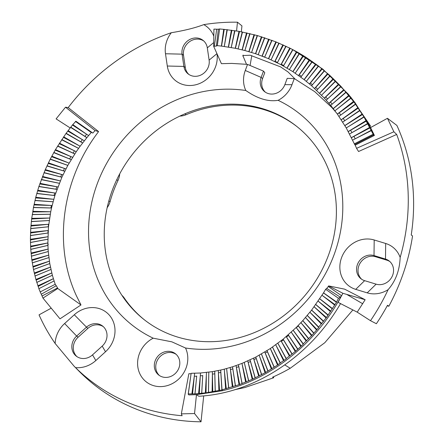 <?xml version="1.0" encoding="UTF-8"?>
<svg xmlns="http://www.w3.org/2000/svg" width="444" height="444" viewBox="0 0 444 444"><rect width="100%" height="100%" fill="white"/><g stroke="black" fill="none" stroke-linecap="round" stroke-linejoin="round"><path stroke-width="0.67" d="M108.874 200.81A123.105 111.483 -51.7 0 1 116.794 179.637A123.105 111.483 -51.7 0 1 184.932 113.808A123.105 111.483 -51.7 0 1 247.846 105.361A123.105 111.483 -51.7 0 1 296.586 126.29A123.105 111.483 -51.7 0 1 317.549 148.773A123.105 111.483 128.3 0 1 333.755 236.846A123.105 111.483 -51.7 0 1 323.848 266.211A123.105 111.483 128.3 0 1 247.902 335.054A123.105 111.483 -51.7 0 1 144.056 319.563A123.105 111.483 -51.7 0 1 123.082 297.075A123.105 111.483 128.3 0 1 108.874 200.81L110.04 201.726A17.46 15.812 128.3 0 1 107.159 207.703M387.24 305.772L388.827 306.255L387.501 305.283A204.995 185.636 128.3 0 1 376.384 323.72L370.496 320.701A204.262 184.976 -51.7 0 0 388.106 289.671C395.626 281.141 399.644 270.39 400.161 257.431A26.629 24.115 -51.7 0 0 385.675 243.479L385.497 259.063L374.014 255.572A13.531 12.254 -51.7 0 0 358.419 262.432A13.531 12.254 -51.7 0 0 360.939 278.743A13.531 12.254 -51.7 0 0 364.629 280.663L376.112 284.16A13.531 12.254 -51.7 0 0 391.708 277.295A13.531 12.254 -51.7 0 0 389.188 260.989A13.531 12.254 -51.7 0 0 385.497 259.063L386.952 260.212L375.469 256.715A13.531 12.254 -51.7 0 0 360.134 263.142A13.531 12.254 -51.7 0 0 361.688 279.282M352.88 309.934L324.78 342.729L290.226 368.27A174.986 158.464 128.3 0 1 272.577 377.184L273.687 377.755L273.537 376.756M51.199 308.169L39.039 314.863A204.262 184.976 -51.7 0 0 55.139 343.456L74.126 366.228L78.854 371.018A205.178 185.803 -51.7 0 0 201.021 421.8L203.702 395.87M74.126 366.228L75.519 367.61A204.262 184.976 -51.7 0 0 182.123 415.728L181.335 413.864L194.539 413.542L201.021 421.8M213.814 36.214A26.629 24.115 -51.7 0 0 203.757 24.631C195.11 27.911 184.299 30.608 171.323 32.717A26.629 24.115 -51.7 0 0 165.49 53.757L182.062 54.151L183.877 66.417A13.531 12.254 -51.7 0 0 188.112 73.893A13.531 12.254 -51.7 0 0 202.619 74.07A13.531 12.254 -51.7 0 0 209.118 60.123L207.309 47.858A13.531 12.254 -51.7 0 0 203.069 40.382A13.531 12.254 -51.7 0 0 188.561 40.204A13.531 12.254 -51.7 0 0 182.062 54.151L183.516 55.3L185.326 67.566A13.531 12.254 -51.7 0 0 188.867 74.437M185.326 67.566L183.877 66.417L167.299 66.023L165.49 53.757M376.112 284.16L367.21 292.862A26.629 24.115 -51.7 0 0 388.106 289.671M336.469 112.887L331.89 107.559L314.79 91.708L295.16 79.115L288.073 71.972L280.569 66.878L250.255 55.234L242.824 55.544L246.503 64.308L231.774 63.414L221.417 63.675L213.658 46.287L216.406 46.059L218.354 29.204L219.608 28.943L224.237 29.415L221.55 46.115L235.276 48.274L244.899 50.544L255.511 53.696L268.492 58.658L280.969 64.657L292.868 71.651L304.107 79.598L311.594 85.748L324.353 98.13L330.697 105.411L337.396 114.147L346.259 127.939L354.701 144.528L373.543 134.948L374.392 135.414L355.206 145.171L354.701 144.528M350.766 97.108L370.59 126.085M354.812 102.409L348.423 94.306L322.799 69.136L292.685 49.584L296.997 51.915L287.09 68.115M373.543 134.948L363.886 116.816L354.023 101.992L354.884 102.442L370.546 127.539M216.689 29.204L213.93 29.11L213.658 46.287M341.591 295.743L342.879 293.29L328.604 285.908L344.6 289.144L365.151 299.733L357.215 312.154L338.034 302.325L340.676 297.447M222.605 390.67C268.054 380.086 311.444 347.313 337.89 302.231L341.58 295.737L328.277 286.508L326.723 288.406L340.343 297.203L338.478 298.29L336.469 302.32L323.493 292.946L311.605 310.14L302.747 320.668L296.187 327.572A1.748 0.683 141.5 0 0 298.085 325.663L298.063 325.63M365.151 299.733L342.879 293.29M42.052 295.981L42.985 298.107L59.984 318.836L80.986 304.945L76.451 295.871C53.535 246.714 61.3 182.8 95.765 135.398L98.579 131.579L95.099 130.592L65.534 107.193L56.099 118.881L69.924 127.778M212.365 371.645L200.522 373.01L191.142 373.304L188.195 394.2L188.312 393.895L194.938 393.872L206.027 392.823L221.889 389.96L220.674 370.041L212.365 371.645L212.382 374.009A1.748 0.455 178.7 0 0 214.785 373.587L214.73 371.245M296.148 327.522L283.106 339.21L270.341 348.54L278.077 364.729L265.651 372.449L252.808 379.048L239.649 384.498L221.939 389.86M278.077 364.729L280.269 362.87L272.499 347.053M336.469 302.32L326.451 317.521L318.703 327.078L318.731 327.506L311.954 335.32L303.263 343.845L303.263 344.25L295.743 351.137L286.247 358.502L286.225 358.88L280.269 362.87M340.343 297.203L341.58 295.737M354.023 101.992L337.396 114.147M295.216 73.216L305.866 57.215L318.359 65.928L330.07 75.663L340.931 86.352L353.857 101.843M305.866 57.215L303.086 55.5L292.868 71.651M296.997 51.915L303.086 55.5M283.455 66.023L292.674 49.578L290.254 48.34L281.074 64.735M224.237 29.415L239.005 31.341L257.47 35.575L275.835 41.825L290.254 48.34M218.354 29.204L216.683 29.221L214.335 46.337M41.264 294.239L42.063 295.97L57.554 287.956L56.266 285.725L41.264 294.239L38.85 288.7L54.113 280.941L52.37 275.286L49.772 263.581L48.252 251.537L47.802 242.946A1.748 0.538 -102.9 0 1 47.913 245.388L47.958 245.382M326.723 288.406L325.635 289.288L323.493 292.946M291.253 332.184L301.321 346.104M281.024 340.842L281.28 341.275A1.748 0.655 149.2 0 0 283.355 339.627L283.106 339.21M286.202 336.63L286.386 336.913A1.748 0.666 146.7 0 0 288.406 335.176L288.234 334.909M400.161 257.431A204.262 184.976 -51.7 0 0 396.692 134.443L358.563 151.509L356.554 148.335L393.884 131.774L387.451 118.304L396.886 125.43A204.995 185.636 128.3 0 1 411.227 234.987L412.554 235.942A205.178 185.803 -51.7 0 1 388.827 306.255M270.329 348.546L255.777 357.109L241.963 363.42L246.259 381.923M241.963 363.42L232.523 366.805L224.287 369.169L225.608 388.672M224.287 369.169L220.674 370.041M206.488 372.466L205.361 392.685M194.644 373.282L194.317 376.118A1.748 0.377 -174.3 0 0 196.709 376.029L195.021 393.656M200.522 373.01L200.327 375.674A1.748 0.405 -176.6 0 0 202.725 375.474L201.754 393.106M33.444 207.564L51.498 208.014L50.744 211.766L32.823 211.966L33.444 207.564L35.759 197.275L38.872 186.563L45.31 169.591L50.194 159.257L55.478 149.589L65.978 133.483L72.805 124.575L75.941 121.256L91.93 132.434L91.281 132.506L88.611 135.57L86.425 134.105A1.748 0.777 -56.9 0 1 84.699 136.225L86.88 137.64L88.611 135.57M51.498 208.014L54.862 195.571L61.877 177.25L67.815 165.396L76.263 151.687L74.27 150.721A1.748 0.766 -64.9 0 1 72.816 152.991L74.792 153.918M65.973 168.903L64.263 168.348A1.748 0.744 -72.9 0 1 63.104 170.74L64.791 171.262M63.026 174.842L61.444 174.403A1.748 0.733 -75.5 0 1 60.384 176.823L61.944 177.228M69.164 163.103L51.715 156.76M60.329 180.891L42.452 177.051M53.785 199.301L35.786 197.913M47.869 242.929L48.474 226.784L50.744 211.777M38.911 288.628L35.909 279.476L33.489 269.53L31.824 259.796L30.758 249.4L30.403 239.305L30.725 228.627L31.707 218.348L32.823 211.966M52.126 205.5L51.177 205.455A1.748 0.66 -88.2 0 1 50.644 207.953L51.565 207.986M47.897 236.746L30.403 239.305M48.773 224.264L48.263 224.309A1.748 0.605 -95.7 0 1 48.046 226.801L48.535 226.756M48.196 230.514L47.852 230.558A1.748 0.583 -98.1 0 1 47.747 233.039L48.069 232.995M49.623 218.021L31.796 218.997M76.263 151.687L80.153 146.231L63.481 137.379M80.153 146.231L86.88 137.64M72.594 157.315L70.707 156.504A1.748 0.76 -67.6 0 1 69.347 158.824L71.218 159.596M340.598 303.496C309.113 358.031 252.997 393.506 198.784 396.242L196.476 394.644L188.861 394.921L188.195 394.2M221.889 389.96L222.611 390.703L196.514 394.644M218.304 370.546L218.409 372.727A1.748 0.477 176.3 0 0 220.812 372.194M230.164 367.527L230.414 369.397A1.748 0.516 171.6 0 0 232.795 368.648L232.523 366.805M236.064 365.612L236.358 367.288A1.748 0.538 169.2 0 0 238.722 366.439L238.406 364.779M247.741 360.966L248.107 362.332A1.748 0.572 164.3 0 0 250.422 361.272L250.044 359.929M253.502 358.253L253.868 359.435A1.748 0.588 161.8 0 0 256.16 358.269L255.777 357.109M264.796 352.036L265.157 352.919A1.748 0.622 156.8 0 0 267.371 351.554L267.005 350.693M194.539 413.542L196.476 394.644M297.164 126.751A123.105 111.483 -51.7 0 0 186.092 114.724A17.46 15.812 128.3 0 1 179.864 116.089M241.32 31.907L241.947 25.885L237.473 22.2A204.262 184.976 -51.7 0 0 203.757 24.631M250.094 65.423L251.781 55.661M265.368 92.191A13.531 12.254 -51.7 0 1 262.587 78.56L264.774 72.699L263.481 71.123L247.547 64.43L245.288 70.474A26.629 24.115 -51.7 0 0 245.815 90.493A134.826 122.094 -51.7 0 0 97.436 183.283A134.826 122.094 -51.7 0 0 153.208 338.184L171.867 341.841L185.52 348.013A134.826 122.094 -51.7 0 0 333.899 255.222A134.826 122.094 -51.7 0 0 278.127 100.322C268.265 101.937 257.492 98.662 245.815 90.493M203.774 40.987A13.531 12.254 -51.7 0 0 189.599 41.642A13.531 12.254 -51.7 0 0 183.516 55.3M121.939 295.36A17.46 15.812 128.3 0 1 124.248 297.991A123.105 111.483 -51.7 0 0 144.639 320.019M119.702 173.87A17.46 15.812 128.3 0 1 117.954 180.558A123.105 111.483 -51.7 0 0 110.04 201.726M273.687 377.761L244.905 387.534L234.832 389.682M176.146 354.351A13.531 12.254 -51.7 0 0 173.204 352.969A13.531 12.254 -51.7 0 0 157.87 359.396A13.531 12.254 -51.7 0 0 159.424 375.535M103.352 326.679A13.531 12.254 -51.7 0 0 87.79 328.449L78.116 337.218A13.531 12.254 -51.7 0 0 76.956 356.637M102.198 346.104L105.511 351.759A26.629 24.115 -51.7 0 0 109.574 315.429A26.629 24.115 -51.7 0 0 74.298 314.763L64.624 323.532L76.662 336.069A13.531 12.254 -51.7 0 0 76.207 356.094A13.531 12.254 -51.7 0 0 92.524 354.873L102.198 346.104A13.531 12.254 -51.7 0 0 102.647 326.079A13.531 12.254 -51.7 0 0 86.336 327.3L76.662 336.069L78.116 337.218M385.675 243.479L374.192 239.982A26.629 24.115 -51.7 0 0 341.608 257.57A26.629 24.115 -51.7 0 0 355.727 289.366L367.21 292.862M105.511 351.759L95.837 360.528A26.629 24.115 -51.7 0 1 75.519 367.61M64.624 323.532A26.629 24.115 -51.7 0 0 55.139 343.456M80.986 304.945L57.759 288.489L57.554 287.956M42.985 298.107L57.759 288.489M236.58 30.803L237.473 22.2M216.406 46.059L217.305 45.627L221.55 46.115M356.554 148.335L355.206 145.171M56.266 285.725L55.217 284.299L54.113 280.941M95.099 130.592L92.785 133.1L91.93 132.434M328.604 285.908L328.277 286.508M311.372 335.52L300.893 322.644L311.954 335.32M181.335 413.864L188.861 373.715L190.998 373.765M294.25 78.638L287.218 78.344L284.865 84.632L291.986 84.687L294.25 78.638A161.522 146.27 -51.7 0 1 295.16 79.115M245.288 70.474L261.133 77.411L263.481 71.123M247.547 64.43A161.522 146.27 -51.7 0 0 246.503 64.308M387.451 118.304L370.562 127.578L374.392 135.414M396.692 134.443L393.884 131.774M98.579 131.579L68.187 107.592L65.534 107.193M352.625 140.138L355.183 138.8L353.979 136.341L351.448 137.684M349.572 133.983L351.931 132.634L350.627 130.231L348.301 131.585M346.264 127.939L363.919 117.149M342.729 122.089L344.744 120.718L343.251 118.437L341.264 119.808M338.95 116.367L340.77 115.024L339.183 112.809M334.926 110.789L350.954 98.229M330.697 105.411L332.19 104.124L330.43 102.059L328.965 103.341M326.235 100.205L327.55 98.979L325.702 96.992L324.42 98.207M321.55 95.177L335.758 81.147M316.677 90.365L317.693 89.261L315.69 87.435L314.696 88.523M311.594 85.748L312.454 84.743L310.373 83.006L309.54 83.994M306.31 81.341L318.553 66.139M300.86 77.167L301.459 76.34L299.245 74.781L298.662 75.591M289.41 69.497L299.589 53.413M277.345 62.798L277.517 62.471L275.058 61.305L274.903 61.611M271.095 59.823L279.126 43.179M264.713 57.104L262.176 56.127M292.923 49.717L283.727 65.551L281.324 64.286M84.277 140.804L82.162 139.521A1.748 0.777 -59.6 0 1 80.525 141.697L82.628 142.929M57.887 186.941L56.532 186.696A1.748 0.705 -80.6 0 1 55.678 189.161L57.01 189.383M55.705 193.084L54.495 192.924A1.748 0.694 -83.2 0 1 53.752 195.404L54.928 195.543M357.215 312.154L370.496 320.701M278.127 100.322A26.629 24.115 -51.7 0 0 291.986 84.687M153.208 338.184A26.629 24.115 -51.7 0 0 139.588 373.204A26.629 24.115 -51.7 0 0 172.844 383.322A26.629 24.115 -51.7 0 0 185.52 348.013M167.299 66.023A26.629 24.115 -51.7 0 0 195.787 84.771A26.629 24.115 -51.7 0 0 216.983 53.691M171.323 32.717A204.262 184.976 -51.7 0 0 68.187 107.592M259.213 355.267L264.996 372.499M275.741 344.81L283.477 360.567M389.893 261.594A13.531 12.254 -51.7 0 0 386.952 260.212M262.587 78.56L261.133 77.411A13.531 12.254 -51.7 0 0 264.613 91.647A13.531 12.254 -51.7 0 0 284.865 84.632M171.75 351.82A13.531 12.254 -51.7 0 0 156.16 358.685A13.531 12.254 -51.7 0 0 158.674 374.991A13.531 12.254 -51.7 0 0 176.679 371.961A13.531 12.254 -51.7 0 0 175.441 353.746A13.531 12.254 -51.7 0 0 171.75 351.82M213.714 42.569L207.309 47.858M362.704 303.757L346.842 294.466M338.478 298.29L325.635 289.288M336.397 301.87L323.498 292.835M313.769 333.305L302.747 320.668M306.726 340.826L296.187 327.572L306.132 341.009M308.608 338.894L298.085 325.663M303.263 344.25L293.218 330.38M303.263 343.845L293.234 330.303M292.074 353.868L283.122 339.144M292.063 354.251L283.355 339.627M295.127 351.287L286.386 336.913L295.743 351.137M297.752 348.978L288.245 334.837M300.716 346.264L291.364 332.351M335.037 304.684L322.022 295.277L334.521 304.956M248.601 380.93L244.256 362.487M222.011 389.593L220.685 370.013M226.274 388.75L224.425 371.195M228.666 388.084L226.607 368.559M206.027 392.823L206.349 374.975M208.43 392.485L208.797 372.177M208.508 392.241L208.808 372.155M212.115 391.652L212.382 374.009L212.781 391.775M194.938 393.872L196.709 376.029M198.612 393.401L200.327 375.674L199.273 393.562M191.891 393.806L194.317 376.118L192.546 393.995M188.312 393.895L191.142 373.304M55.478 149.589L70.707 156.504L55.367 150.183M57.548 146.132L74.731 153.929M57.864 146.004L72.816 152.991M46.936 165.973L64.724 171.279M47.214 165.84L63.104 170.74M45.31 169.591L61.444 174.403L45.255 170.207M50.483 159.124L67.882 165.379M50.194 159.257L67.815 165.396M53.735 152.636L71.157 159.607M51.809 156.16L67.36 162.382M41.525 179.504L59.346 183.272M43.962 172.772L61.877 177.25M42.485 176.429L58.858 180.525M35.17 200.411L53.114 201.748M36.763 193.534L54.862 195.571M35.759 197.275L52.703 199.178M32.756 211.322L49.95 211.744M32.234 214.596L50.216 214.269M50.283 214.236L32.423 214.469M34.954 200.544L53.047 201.776M34.11 204.29L51.177 205.455L34.155 204.934M30.436 235.603L48.008 233.028M30.553 239.954L47.691 236.774M30.586 242.413L47.88 239.211M30.447 242.529L47.813 239.244M30.575 246.204L47.802 242.946L30.747 246.847M30.725 228.627L48.474 226.784M30.891 228.505L48.046 226.801M30.531 232.356L47.852 230.558L30.658 233.006M31.502 221.495L49.273 220.502M31.324 221.623L49.212 220.529M31.707 218.348L48.968 218.032M61.96 139.616L78.599 148.363M65.978 133.483L82.567 142.94M63.625 136.808L78.1 145.06M54.035 152.508L69.347 158.824M201.676 393.334L202.725 375.474M215.185 391.325L214.785 373.587M218.87 390.32L218.409 372.727L219.536 390.42M232.317 386.718L230.414 369.397L232.983 386.774M235.359 385.997L232.795 368.648M238.983 384.465L236.358 367.288L239.649 384.498M242.008 383.616L238.722 366.439M245.599 381.907L242.263 364.946M252.148 379.059L248.107 362.332L252.808 379.048M255.117 377.961L250.422 361.272M258.613 375.918L253.868 359.435L259.274 375.89M261.549 374.697L256.16 358.269M265.651 372.449L259.562 356.304M271.273 368.792L265.157 352.919L271.922 368.725M274.126 367.332L267.371 351.554M277.439 364.818L270.64 349.262M284.11 360.461L276.024 345.388M289.377 356.055L281.28 341.275L290.004 355.927M297.746 349.373L288.406 335.176M308.597 338.478L298.074 325.546M313.747 332.889L302.758 320.579M316.988 329.592L305.483 317.554M316.417 329.809L305.478 317.56M321.267 323.892L309.89 312.271M318.703 327.078L307.276 315.406M323.454 321.062L311.616 310.04M323.493 321.495L311.605 310.14M326.451 317.521L314.13 306.782M325.907 317.771L314.119 306.793M328.044 315.29L315.762 304.584M321.822 323.659L309.901 312.265M330.325 311.455L318.159 301.132M327.994 314.851L315.773 304.484M332.312 308.452L319.736 298.745M332.373 308.896L319.73 298.851M123.082 297.075L124.248 297.991M116.794 179.637L117.954 180.558M184.932 113.808L186.092 114.724M87.79 328.449L74.298 314.763M374.192 239.982L374.014 255.572L375.469 256.715M364.629 280.663L355.727 289.366M209.118 60.123L216.961 53.646M92.524 354.873L95.837 360.528M243.112 55.067L242.907 56.127M219.608 28.943L217.305 45.627M372.999 134.349L354.312 143.85M371.234 130.641L355.183 138.8L371.24 130.292M369.63 127.439L351.409 137.623M370.013 127.844L353.979 136.341M367.715 123.815L351.931 132.634L367.699 123.471M365.984 120.685L348.257 131.518M366.372 121.084L350.627 130.231M363.886 116.816L348.457 126.601M362.06 114.102L344.855 125.558M362.465 114.491L344.905 125.624M359.856 110.656L344.744 120.718L359.807 110.334M357.875 107.692L341.22 119.736M358.286 108.07L343.251 118.437M355.539 104.346L340.77 115.024L355.461 104.035M353.435 101.471L337.34 114.075M350.865 97.93L336.591 109.485M348.74 95.449L333.233 108.58M349.167 95.81L333.289 108.658M346.126 92.319L332.19 104.124L346.015 92.036M343.795 89.638L328.904 103.263M344.233 89.988L330.43 102.059M341.059 86.619L327.55 98.979L340.931 86.352M338.617 84.044L324.353 98.13M339.061 84.382L325.702 96.992M335.609 80.891L322.721 94.017M333.211 78.677L319.591 93.185M333.66 79.004L319.658 93.262M330.231 75.902L317.693 89.261L330.07 75.663M327.583 73.543L314.624 88.445M328.044 73.859L315.69 87.435M324.492 70.896L312.454 84.743L324.314 70.674M321.75 68.648L309.462 83.916M322.216 68.953L310.373 83.006M318.359 65.928L307.043 80.431M315.717 64.008L304.107 79.598M316.189 64.302L304.19 79.681M312.415 61.633L301.459 76.34L312.204 61.439M309.49 59.618L298.573 75.508M309.973 59.907L299.245 74.781M292.957 71.734L303.568 55.772M299.356 53.258L289.782 68.909M296.503 51.654L286.996 68.032M289.76 48.091L280.969 64.657M286.097 46.304L277.517 62.471L285.836 46.187M282.867 44.811L274.797 61.527M283.366 45.049L275.058 61.305M278.854 43.079L271.19 59.629M275.835 41.825L268.492 58.658M276.334 42.047L268.603 58.736M272.028 40.349L264.741 57.043L271.739 40.271M268.676 39.128L262.06 56.044M269.181 39.338L262.193 56.083M264.802 37.812L258.214 54.651L264.507 37.751M261.399 36.73L255.511 53.696M261.91 36.93L255.633 53.774M257.47 35.575L251.609 52.464L257.17 35.537M254.024 34.632L248.856 51.615M254.534 34.815L248.984 51.698M250.044 33.633L244.899 50.544M249.733 33.616L244.894 50.549M246.553 32.834L242.108 49.811M247.064 33.006L242.241 49.889M242.535 32.001L238.106 48.901L242.213 32.001M239.005 31.341L235.276 48.274M239.521 31.502L235.414 48.352M234.948 30.669L231.235 47.53M234.621 30.697L231.219 47.536M231.391 30.159L228.371 47.02M231.907 30.303L228.516 47.092M227.3 29.648L224.298 46.437M226.973 29.698L224.281 46.448M223.721 29.282L221.406 46.043M306.094 57.387L295.693 72.516M72.805 124.575L86.425 134.105L72.622 125.119M70.923 127.256L84.699 136.225M68.087 130.619L82.162 139.521L67.926 131.174M66.311 133.367L80.525 141.697M59.418 143.135L74.27 150.721L59.291 143.717M48.418 162.831L64.263 168.348L48.346 163.442M44.222 172.633L60.384 176.823M39.954 183.333L56.532 186.696L39.938 183.96M39.111 186.43L55.678 189.161M37.712 190.282L54.495 192.924L37.712 190.92M36.991 193.401L53.752 195.404M33.644 207.431L50.644 207.953M30.969 225.369L48.263 224.309L31.074 226.013M30.586 235.481L47.747 233.039M30.891 249.284L47.913 245.388M40.071 291.986L55.217 284.299M38.85 288.7L54.063 280.98M38.145 286.413L53.391 278.704M37.845 285.803L53.374 278.677M36.774 282.44L52.37 275.286M36.846 282.356L52.42 275.247M36.18 280.097L51.804 272.966M35.909 279.476L51.787 272.938M34.987 276.046L50.938 269.48M35.07 275.957L50.993 269.447M34.51 273.648L50.477 267.122M34.255 273.027L50.466 267.099M33.489 269.53L49.772 263.581M33.583 269.436L49.828 263.547M33.128 267.094L49.417 261.183M32.895 266.461L49.412 261.166M32.284 262.915L48.879 257.598M32.39 262.809L48.934 257.559M32.035 260.428L48.629 255.161L31.824 259.796M31.374 256.199L48.252 251.537M31.491 256.088L48.313 251.504M31.241 253.679L48.113 249.078L31.052 253.036M30.758 249.4L47.897 245.415M38.872 186.563L56.943 189.405M41.27 179.637L59.28 183.294M75.419 121.417L91.281 132.506M70.574 127.373L86.819 137.651M61.633 139.743L78.538 148.374M215.262 391.07L214.746 371.223M228.738 387.801L226.618 368.531M235.431 385.708L232.534 366.772M242.074 383.311L238.422 364.746M248.657 380.619L244.267 362.448M255.172 377.633L250.061 359.89M261.599 374.359L255.794 357.065M267.893 371.156L261.433 354.029M267.932 370.807L261.449 353.979M274.159 366.977L267.022 350.638M272.483 347.108L280.242 363.236M286.225 358.88L277.855 343.279M286.247 358.502L277.872 343.218M318.731 327.506L307.265 315.501M330.858 311.194L318.176 301.115M290.226 368.27L284.771 364.935M288.866 47.647L290.248 48.329"/></g></svg>
